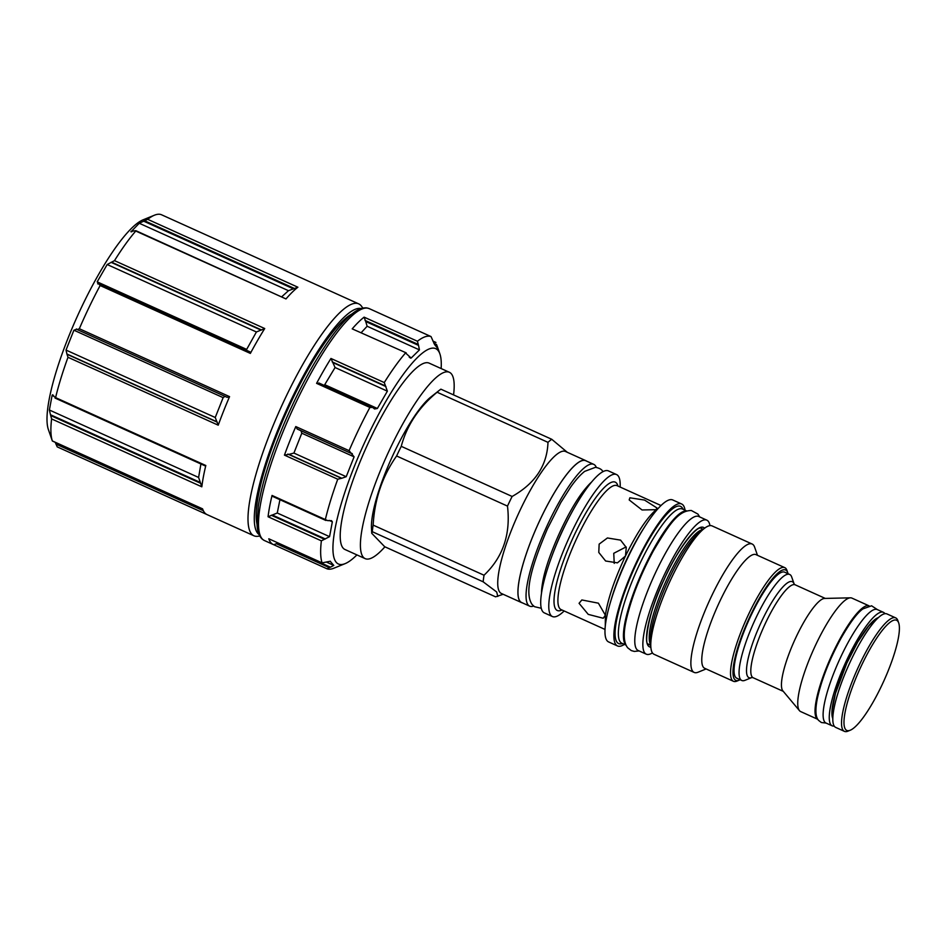 <?xml version="1.0" encoding="UTF-8"?>
<svg xmlns="http://www.w3.org/2000/svg" width="946" height="946" viewBox="0 0 946 946"><rect width="100%" height="100%" fill="white"/><g stroke="black" fill="none" stroke-linecap="round" stroke-linejoin="round"><path stroke-width="1.42" d="M410.304 358.049L411.155 358.049L405.515 352.964A127.249 28.191 114.3 0 0 384.265 382.562L387.375 391.171L377.371 408.483L374.569 408.979L372.653 407.466L369.886 407.442A127.249 28.191 114.3 0 0 349.098 450.663L354.1 456.835L346.212 476.701L341.802 478.25L288.991 454.376L293.91 453.063L301.798 433.197L300.934 430.726M288.991 454.376L284.439 455.121A127.249 28.191 114.3 0 1 295.791 426.563L297.221 429.046L350.67 453.158M341.802 478.25L337.746 479.208A127.249 28.191 114.3 0 0 325.353 519.531L325.921 520.489L272.72 496.437L272.046 495.444A127.249 28.191 114.3 0 0 268.061 516.753L277.261 513.004L279.945 499.701M272.046 495.444L327.694 520.631L331.478 520.655L332.342 521.825L329.563 536.654L321.368 540.84A127.249 28.191 114.3 0 0 322.101 562.87L269.172 538.948M330.166 561.203L333.796 565.424L330.402 567.186L277.58 543.311L273.701 544.707A127.249 28.191 114.3 0 1 273.299 544.541A127.249 28.191 114.3 0 1 268.794 538.782L322.101 562.87L330.308 561.238M441.155 368.562A118.155 26.181 -65.7 0 0 439.902 353.922A118.155 26.181 -65.7 0 0 438.045 350.458A118.155 26.181 114.3 0 0 368.633 433.989A118.155 26.181 114.3 0 0 336.137 562.208A118.155 26.181 -65.7 0 0 345.113 563.639L333.808 568.239A127.249 28.191 -65.7 0 1 327.009 568.794L273.701 544.707L326.997 568.794L329.267 567.612L276.303 543.678M377.726 312.476L431.021 336.563L434.652 344.651L438.081 348.802L437.017 345.657L434.557 344.545M378.495 312.83A127.249 28.191 -65.7 0 0 378.116 312.641A127.249 28.191 -65.7 0 0 377.714 312.476L431.021 336.563A127.249 28.191 114.3 0 0 417.423 341.246L418.534 345.396L365.712 321.522L367.143 326.252L361.289 332.566M409.216 357.162L411.155 358.049L419.445 349.89L418.534 345.396M352.208 328.865L406.212 352.87L352.208 328.865A127.249 28.191 -65.7 0 1 364.115 317.147L365.712 321.522M372.653 407.466L318.814 382.953L319.701 383.532L316.591 383.355A127.249 28.191 -65.7 0 1 330.958 358.463L335.073 367.521L324.277 385.424M352.302 453.642L351.675 453.418M437.017 345.657L439.902 353.922M356.926 554.912A118.155 26.181 -65.7 0 1 345.113 563.639M330.402 567.186L329.267 567.612M277.58 543.311L278.278 543.11M365.168 558.637A102.251 22.657 114.3 0 1 363.181 557.088A102.251 22.657 -65.7 0 1 388.948 451.1A102.251 22.657 -65.7 0 1 449.397 372.286L429.2 363.158A102.251 22.657 114.3 0 0 368.751 441.971A102.251 22.657 114.3 0 0 342.996 547.959A102.251 22.657 114.3 0 0 344.971 549.508L365.168 558.637A102.251 22.657 114.3 0 0 384.904 546.823M453.572 394.908A102.251 22.657 114.3 0 0 451.372 373.836A102.251 22.657 -65.7 0 0 449.397 372.286M503.166 594.277L495.562 596.831L384.691 546.717L371.743 533.296L371.471 528.128A78.163 17.312 -65.7 0 1 395.073 450.674A78.163 17.312 -65.7 0 1 430.667 397.166L439.382 390.284A88.889 19.689 -65.7 0 1 440.883 389.173L551.755 439.287L567.328 452.318M371.743 533.296L372.286 531.699A88.889 19.689 -65.7 0 1 373.15 525.113C374.581 499.192 382.409 476.145 396.599 455.984A88.889 19.689 -65.7 0 1 398.893 451.136A88.889 19.689 -65.7 0 1 401.246 446.335C406.815 425.416 418.771 407.383 437.099 392.235A88.889 19.689 -65.7 0 1 439.382 390.284M497.821 596.453L496.685 591.995L483.158 581.814A88.889 19.689 114.3 0 1 484.033 575.227C502.976 557.218 510.805 534.183 507.482 506.098A88.889 19.689 114.3 0 1 509.776 501.25A88.889 19.689 -65.7 0 1 512.129 496.461L401.246 446.335M507.482 506.098L396.599 455.984M522.346 602.839A77.891 17.253 -65.7 0 1 521.542 602.578L501.356 593.461A77.891 17.253 114.3 0 1 521.27 507.742A77.891 17.253 -65.7 0 1 565.519 451.49L585.704 460.619A77.891 17.253 -65.7 0 1 586.425 461.045M512.129 496.461C535.211 483.453 547.166 465.42 547.982 442.35A88.889 19.689 -65.7 0 1 551.755 439.287M547.982 442.35L437.099 392.235M483.158 581.814L372.286 531.699M484.033 575.227L373.15 525.113M521.542 602.578A77.891 17.253 -65.7 0 1 541.455 516.871A77.891 17.253 -65.7 0 1 585.704 460.619M529.665 606.15A77.809 17.241 114.3 0 1 528.152 604.967A77.809 17.241 -65.7 0 1 547.758 524.332A77.809 17.241 -65.7 0 1 593.745 464.356L585.669 460.702A77.809 17.241 114.3 0 0 539.681 520.678A77.809 17.241 114.3 0 0 520.075 601.313A77.809 17.241 114.3 0 0 521.589 602.496L529.665 606.15A77.809 17.241 114.3 0 0 533.65 606.067M596.323 467.395A77.809 17.241 114.3 0 0 595.259 465.538A77.809 17.241 -65.7 0 0 593.745 464.356M584.238 490.134A67.982 15.065 -65.7 0 1 584.912 489.295A67.982 15.065 -65.7 0 1 591.688 481.952M541.514 592.976A67.982 15.065 -65.7 0 1 542.543 583.032A67.982 15.065 -65.7 0 1 542.744 581.885M552.405 616.532A77.891 17.253 114.3 0 1 572.306 530.812A77.891 17.253 -65.7 0 1 616.556 474.561L608.479 470.919A77.891 17.253 -65.7 0 0 564.23 527.17A77.891 17.253 114.3 0 0 544.328 612.878L552.405 616.532A77.891 17.253 114.3 0 0 564.159 610.974M616.556 474.561A77.891 17.253 -65.7 0 1 620.15 487.06M605.274 626.11L605.369 615.196L603.229 618.258L588.246 614.38L579.07 603.312L581.849 599.953L598.392 603.181L605.369 615.196C607.864 598.924 614.557 579.2 625.472 556.012L617.454 562.858L605.617 561.002L598.783 552.44L599.149 544.116L607.427 537.967L620.588 540.131L626.276 547.486L625.472 556.012C636.717 533.166 646.946 517.722 656.157 509.681L642.038 509.965L629.196 499.949L629.859 497.797L644.545 500.067L656.902 507.943L656.157 509.681L658.688 507.931M644.368 527.3L642.228 530.682A70.406 15.597 -65.7 0 0 627.908 556.827A70.406 15.597 -65.7 0 0 611.483 598.712L610.347 602.555A77.891 17.253 114.3 0 1 628.522 556.224A77.891 17.253 -65.7 0 1 644.368 527.3A77.891 17.253 -65.7 0 1 672.772 499.973L681.664 503.993A77.891 17.253 -65.7 0 1 685.034 510.201M610.347 602.555A77.891 17.253 114.3 0 0 608.609 641.932L617.502 645.952A77.891 17.253 -65.7 0 1 637.415 560.233A77.891 17.253 -65.7 0 1 681.664 503.993M624.395 644.38A77.891 17.253 -65.7 0 1 617.502 645.952M683.402 509.456L682.303 507.884A75.254 16.673 -65.7 0 0 637.817 560.73A75.254 16.673 114.3 0 0 620.848 643.859L622.752 643.635M686.678 510.946L682.421 509.019A73.622 16.307 -65.7 0 0 640.596 562.184A73.622 16.307 114.3 0 0 621.77 643.197L626.027 645.125M625.933 644.9A73.622 16.307 114.3 0 1 645.669 564.478A73.622 16.307 -65.7 0 1 686.441 511.017M706.839 520.158A73.528 16.295 -65.7 0 0 663.371 576.835A73.528 16.295 -65.7 0 0 644.841 653.047A73.528 16.295 114.3 0 0 646.272 654.171L638.195 650.517A73.528 16.295 114.3 0 1 636.764 649.394A73.528 16.295 -65.7 0 1 655.294 573.193A73.528 16.295 -65.7 0 1 698.763 516.504L706.839 520.158A73.528 16.295 -65.7 0 1 708.258 521.27A73.528 16.295 114.3 0 1 709.961 525.633M646.272 654.171A73.528 16.295 114.3 0 0 652.444 652.894M650.813 646.591L650.505 640.856A64.896 14.379 -65.7 0 1 670.087 576.552A64.896 14.379 -65.7 0 1 699.65 532.125L704.143 528.566A70.442 15.609 -65.7 0 0 672.074 576.788A70.442 15.609 114.3 0 0 650.813 646.591A70.442 15.609 114.3 0 0 654.064 654.301L694.139 672.417A70.442 15.609 114.3 0 0 698.136 672.192L706.118 668.94M704.143 528.566A70.442 15.609 -65.7 0 1 712.09 525.917L752.165 544.033A70.442 15.609 -65.7 0 1 754.636 547.178L757.474 555.314M694.139 672.417A70.442 15.609 114.3 0 1 712.149 594.904A70.442 15.609 -65.7 0 1 752.165 544.033M784.778 567.647L756.02 554.652A62.353 13.812 -65.7 0 0 720.604 599.681A62.353 13.812 114.3 0 0 704.664 668.29L733.422 681.286A62.353 13.812 -65.7 0 1 749.362 612.677A62.353 13.812 -65.7 0 1 784.778 567.647A62.353 13.812 -65.7 0 1 786.966 570.426L787.77 572.732A60.532 13.41 -65.7 0 1 788.053 573.714M740.139 679.736A60.532 13.41 -65.7 0 1 739.204 680.174A60.532 13.41 -65.7 0 1 751.254 613.753A60.532 13.41 -65.7 0 1 787.77 572.732M789.673 574.459L784.672 572.188A58.167 12.889 114.3 0 0 750.284 617.029A58.167 12.889 114.3 0 0 735.621 677.324A58.167 12.889 114.3 0 0 736.757 678.199L741.759 680.47A58.167 12.889 -65.7 0 1 740.635 679.583A58.167 12.889 114.3 0 1 755.286 619.299A58.167 12.889 114.3 0 1 789.673 574.459A58.167 12.889 114.3 0 1 790.809 575.334A58.167 12.889 -65.7 0 1 791.719 577.048L794.132 583.966A52.645 11.659 114.3 0 0 793.339 582.511A52.645 11.659 114.3 0 0 762.405 619.725A52.645 11.659 114.3 0 0 747.931 676.851A52.645 11.659 114.3 0 0 751.833 677.525L745.058 680.292A58.167 12.889 -65.7 0 1 741.759 680.47M739.204 680.174L736.946 681.096A62.353 13.812 -65.7 0 1 733.422 681.286M850.466 597.825A62.259 13.788 -65.7 0 1 851.932 598.109L869.138 605.878A62.259 13.788 -65.7 0 0 832.326 654.088A62.259 13.788 -65.7 0 0 816.729 718.44A62.259 13.788 114.3 0 0 817.852 719.35L800.647 711.569A62.259 13.788 -65.7 0 1 799.465 710.647A62.259 13.788 -65.7 0 1 799.441 710.623A62.259 13.788 -65.7 0 1 813.749 649.098A62.259 13.788 -65.7 0 1 850.466 597.825L824.605 598.44A50.989 11.293 114.3 0 0 794.545 640.43A50.989 11.293 114.3 0 0 782.827 690.817A50.989 11.293 114.3 0 0 782.85 690.84A50.989 11.293 114.3 0 0 782.862 690.864M883.434 612.334A62.259 13.788 -65.7 0 0 846.635 660.332A62.259 13.788 -65.7 0 0 830.943 724.861A62.259 13.788 114.3 0 0 832.149 725.807L826.012 723.04A62.259 13.788 114.3 0 1 824.806 722.094A62.259 13.788 -65.7 0 1 840.486 657.565A62.259 13.788 -65.7 0 1 877.297 609.567L883.434 612.334A62.259 13.788 -65.7 0 1 884.64 613.28A62.259 13.788 114.3 0 1 884.959 613.718M832.149 725.807A62.259 13.788 114.3 0 0 834.183 726.043M835.708 727.415A62.259 13.788 -65.7 0 1 834.502 726.469A62.259 13.788 -65.7 0 1 850.182 661.94A62.259 13.788 -65.7 0 1 886.993 613.942L895.708 617.892A62.259 13.788 114.3 0 0 858.909 665.878A62.259 13.788 114.3 0 0 843.217 730.407A62.259 13.788 -65.7 0 0 844.423 731.353L835.708 727.415M895.708 617.892A62.259 13.788 114.3 0 1 896.914 618.838A62.259 13.788 -65.7 0 1 897.896 620.659L898.7 622.965A60.438 13.386 -65.7 0 1 883.883 680.872A60.438 13.386 -65.7 0 1 850.218 730.241A60.438 13.386 -65.7 0 1 845.618 729.508A60.438 13.386 114.3 0 1 862.244 663.926A60.438 13.386 114.3 0 1 897.754 621.191A60.438 13.386 -65.7 0 1 898.7 622.965M850.218 730.241L847.959 731.163A62.259 13.788 -65.7 0 1 844.423 731.353M614.226 563.39L613.753 553.304L626.098 546.906M259.015 534.502A124.103 27.493 -65.7 0 1 286.118 410.694A124.103 27.493 -65.7 0 1 361.147 308.55M257.04 524.202A119.941 26.571 -65.7 0 1 286.957 411.072A119.941 26.571 -65.7 0 1 352.101 313.871M259.783 536.075L257.738 536.299A127.249 28.191 -65.7 0 1 253.918 535.779A127.249 28.191 -65.7 0 1 280.631 408.223A127.249 28.191 -65.7 0 1 358.723 303.879A127.249 28.191 -65.7 0 1 361.644 306.398L362.826 308.089M130.974 231.805L139.251 223.256L147.671 219.318A127.249 28.191 -65.7 0 1 154.446 215.203A127.249 28.191 -65.7 0 1 161.258 214.647L311.482 282.535A127.249 28.191 -65.7 0 1 311.884 282.7L358.723 303.879M76.425 328.948L77.3 329.61L79.334 328.735A127.249 28.191 -65.7 0 1 100.134 285.526L97.178 281.849L107.182 264.525L114.501 260.635A127.249 28.191 -65.7 0 1 135.763 231.037L285.988 298.936A127.249 28.191 -65.7 0 1 297.895 287.217L288.483 290.694L281.849 296.666M100.134 285.526L250.359 353.414A127.249 28.191 -65.7 0 1 264.726 328.534L256.413 331.975L246.244 350.15M77.809 329.835L227.182 397.344L229.559 396.634A127.249 28.191 114.3 0 0 218.219 425.18L215.239 417.505L223.138 397.639L224.959 396.386M52.846 394.73L52.148 395.18L55.589 397.616A127.249 28.191 -65.7 0 1 67.994 357.292L66.918 354.005L216.646 421.68M205.814 465.503L55.589 397.616L55.057 398.065L205.176 465.905L205.814 465.503A127.249 28.191 114.3 0 0 201.829 486.812L198.601 477.458L200.919 463.989M202.491 508.865L203.13 510.272A127.249 28.191 114.3 0 1 202.574 508.842L52.349 440.954A127.249 28.191 -65.7 0 1 51.604 418.924L50.481 414.738L200.209 482.413M203.13 510.272A127.249 28.191 114.3 0 0 207.068 514.612L253.918 535.779M57.245 446.879L206.689 514.423L57.233 446.879L55.507 442.941L202.787 509.504M55.294 442.338L55.507 442.941M161.258 214.647L311.494 282.535M202.586 508.901L52.361 441.013L48.364 429.519A118.155 26.181 -65.7 0 1 77.324 316.331A118.155 26.181 -65.7 0 1 143.142 219.803L154.446 215.203M53.827 395.936L52.148 395.18L49.369 410.008L50.481 414.738M76.78 329.184L73.906 330.201L66.019 350.067L66.918 354.005M77.3 329.61L227.182 397.344M250.359 353.414L249.176 351.652L249.886 351.806L99.295 283.906M97.663 283.824L98.55 283.966M131.813 231.794L130.962 231.403L135.81 230.658L285.988 298.936M346.212 476.701L293.91 453.063M337.746 479.208L284.439 455.121M340.797 477.99L287.844 454.056M321.368 540.84L268.061 516.753M349.098 450.663L295.791 426.563M369.886 407.442L316.591 383.355M384.265 382.562L330.958 358.463M417.423 341.246L364.115 317.147M435.917 342.487L432.996 341.175M378.116 312.641L369.224 308.621A127.249 28.191 114.3 0 0 291.132 412.964A127.249 28.191 114.3 0 0 264.419 540.533L273.299 544.541M333.796 565.424L326.216 561.995M552.204 555.278A67.982 15.065 -65.7 0 1 563.686 528.093A67.982 15.065 -65.7 0 1 570.462 514.884M561.959 609.981A70.406 15.597 -65.7 0 1 575.263 533.036A70.406 15.597 -65.7 0 1 617.963 486.067M605.014 629.433L561.073 609.579A67.982 15.065 -65.7 0 1 578.444 534.762A67.982 15.065 -65.7 0 1 617.076 485.665L661.018 505.531M650.848 647.17A65.534 14.521 114.3 0 1 648.294 645.882A65.534 14.521 -65.7 0 1 666.043 575.334A65.534 14.521 -65.7 0 1 704.616 528.211M650.718 644.805A63.713 14.119 -65.7 0 1 668.455 575.948A63.713 14.119 -65.7 0 1 702.748 529.677M794.167 584.06L795.172 584.817A50.989 11.293 114.3 0 0 765.03 624.124A50.989 11.293 114.3 0 0 752.188 676.969A50.989 11.293 114.3 0 0 753.17 677.75L783.264 691.349M832.799 718.57A56.441 12.499 -65.7 0 1 846.398 663.926A56.441 12.499 -65.7 0 1 878.432 617.608M436.626 344.533L433.883 343.303M417.99 344.332L365.026 320.398M419.445 349.89L367.143 326.252M385.152 385.814L332.2 361.88M377.371 408.483L325.069 384.845M387.375 391.171L335.073 367.521M385.933 386.559L333.122 362.685M349.854 452.791L297.706 429.224M354.1 456.835L301.798 433.197M324.23 539.161L271.266 515.227M325.365 538.972L272.554 515.109M329.563 536.654L277.261 513.004M332.342 521.825L329.184 520.395M147.671 219.318L297.895 287.217M114.501 260.635L264.726 328.534M79.334 328.735L229.559 396.634M67.994 357.292L218.219 425.18M51.604 418.924L201.829 486.812M144.62 220.773L294.502 288.518M139.251 223.256L288.483 290.694M143.638 221.151L293.378 288.826M111.794 262.267L261.675 330.012M97.178 281.849L246.409 349.287M107.182 264.525L256.413 331.975M111.049 262.314L260.777 329.988M67.438 354.443L217.308 422.176M66.019 350.067L215.239 417.505M73.906 330.201L223.138 397.639M50.859 415.613L200.741 483.347M49.369 410.008L198.601 477.458M55.897 444.064L203.331 510.698M369.224 308.621L366.776 307.911C362.235 307.474 357.257 309.531 351.841 314.084C345.302 319.441 338.041 327.683 330.083 338.834C314.084 361.538 298.96 389.35 284.711 422.271C270.899 454.837 262.101 482.744 258.329 505.98L257.016 523.741C257.158 530.883 258.908 536.027 262.267 539.161L264.419 540.533M541.254 608.278L534.466 606.682L532.231 604.648C523.363 592.255 533.106 562.409 547.462 528.708L560.753 502.657L570.568 487.214C575.546 480.142 580.241 474.868 584.675 471.368L595.507 467.3C599.256 468.093 601.573 469.322 602.484 470.966L603.016 471.652M584.912 489.295C568.57 508.877 546.445 557.833 542.543 583.032M650.742 645.42L648.081 643.99C644.131 645.137 648.27 611.341 663.82 580.205C677.289 548.905 697.781 524.498 701.175 528.376L703.233 529.299M751.94 677.49L753.17 677.75M795.172 584.817L825.267 598.416M782.85 690.84L799.465 710.647M832.847 717.115L832.196 709.878L835.448 693.442L846.824 663.087L857.655 642.145L868.511 626.24L873.773 620.801L877.368 618.601M432.972 341.104L435.893 342.428M699.673 516.918L697.947 514.104L691.325 510.485C679.098 510.686 670.395 521.979 653.438 550.749C640.052 575.665 630.947 598.995 626.086 620.753C623.201 633.891 623.745 642.913 627.706 647.809L631.313 650.6L634.352 651.427L639.106 650.931M877.38 609.602L871.585 605.795L862.953 608.869C857.218 612.89 849.851 622.799 840.84 638.585C829.382 659.776 821.566 679.654 817.403 698.243C815.085 709.76 815.487 717.151 818.597 720.391L821.353 722.519L826.095 723.075"/></g></svg>
